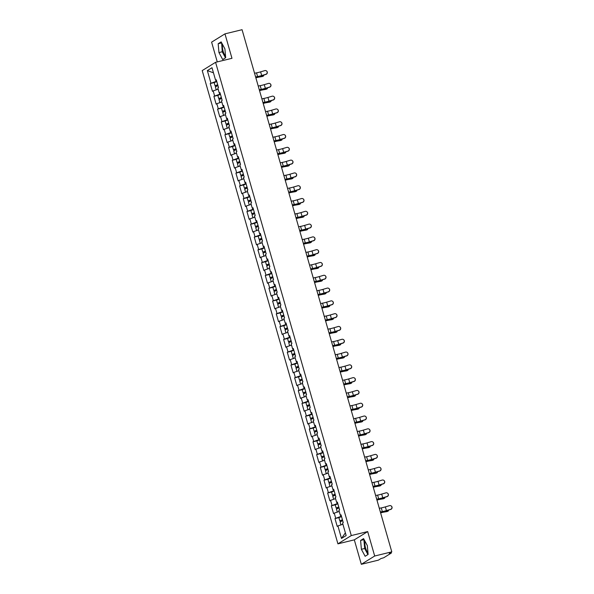 <?xml version="1.0" encoding="UTF-8"?>
<svg xmlns="http://www.w3.org/2000/svg" width="594" height="594" viewBox="0 0 594 594"><rect width="100%" height="100%" fill="white"/><g stroke="black" fill="none" stroke-linecap="round" stroke-linejoin="round"><path stroke-width="0.89" d="M365.087 541.416A6.69 2.346 -103.7 0 0 365.555 547.935A6.69 2.346 -103.7 0 0 367.961 552.643M225.527 55.918A6.69 2.346 76.3 0 1 223.121 51.218A6.69 2.346 76.3 0 1 222.661 44.691M361.323 564.3L374.688 556.014L367.679 531.578L354.314 539.857L361.323 564.3L378.423 560.135L380.925 558.583L383.746 557.744L391.312 553.059L389.293 553.4L391.788 551.848L242.062 29.7L224.963 33.865L211.598 42.152L217.263 61.895M354.314 539.857L337.919 543.852L202.212 70.589L215.577 62.311L351.284 535.573L337.919 543.852M345.374 532.848L341.498 538.446L346.154 535.565L342.567 523.054L343.258 522.623L341.023 514.835L340.332 515.265L341.134 515.228M341.498 538.446L337.912 525.942L337.214 526.373L334.979 518.577L338.929 517.619M341.431 516.245L334.979 518.577M335.677 518.146L334.244 513.142L333.546 513.572L331.311 505.784L335.261 504.818M337.763 503.445L331.311 505.784M332.009 505.353L330.576 500.348L329.878 500.779L327.643 492.99L331.593 492.025M334.088 490.651L327.643 492.99M328.341 492.56L326.908 487.555L326.21 487.986L323.975 480.19L327.925 479.232M330.42 477.858L323.975 480.19M324.673 479.759L323.233 474.755L322.542 475.193L320.307 467.396L324.257 466.431M326.752 465.065L320.307 467.396M321.005 466.966L319.565 461.961L318.874 462.392L316.639 454.603L320.589 453.638M323.084 452.264L316.639 454.603M317.33 454.172L315.897 449.168L315.206 449.599L312.971 441.81L316.921 440.845M319.416 439.471L312.971 441.81M313.662 441.379L312.229 436.375L311.531 436.805L309.296 429.009L313.246 428.051M315.748 426.678L309.296 429.009M309.994 428.578L308.561 423.574L307.863 424.005L305.628 416.216L309.578 415.251M312.08 413.877L305.628 416.216M306.326 415.785L304.893 410.781L304.195 411.211L301.96 403.423L305.91 402.457M308.405 401.084L301.96 403.423M302.658 402.992L301.225 397.987L300.527 398.418L298.292 390.622L302.242 389.664M304.737 388.29L298.292 390.622M298.99 390.191L297.549 385.194L296.859 385.625L294.624 377.829L298.574 376.863M301.069 375.497L294.624 377.829M295.322 377.398L293.882 372.393L293.191 372.824L290.956 365.035L294.906 364.07M297.401 362.696L290.956 365.035M291.647 364.605L290.214 359.6L289.523 360.031L287.288 352.242L291.238 351.277M293.733 349.903L287.288 352.242M287.979 351.811L286.546 346.807L285.848 347.238L283.62 339.441L287.563 338.483M290.065 337.11L283.62 339.441M284.311 339.011L282.878 334.006L282.18 334.437L279.945 326.648L283.895 325.683M286.397 324.317L279.945 326.648M280.643 326.217L279.21 321.213L278.512 321.644L276.277 313.855L280.227 312.889M282.722 311.516L276.277 313.855M276.975 313.424L275.542 308.42L274.844 308.85L272.609 301.054L276.559 300.096M279.054 298.723L272.609 301.054M273.307 300.623L271.866 295.626L271.176 296.057L268.941 288.261L272.891 287.303M275.386 285.929L268.941 288.261M269.639 287.83L268.198 282.826L267.508 283.256L265.273 275.468L269.223 274.502M271.718 273.129L265.273 275.468M265.964 275.037L264.53 270.032L263.84 270.463L261.605 262.674L265.555 261.709M268.05 260.335L261.605 262.674M262.296 262.244L260.863 257.239L260.165 257.67L257.937 249.874L261.88 248.916M264.382 247.542L257.937 249.874M258.628 249.443L257.195 244.438L256.497 244.869L254.262 237.08L258.212 236.115M260.714 234.749L254.262 237.08M254.96 236.65L253.527 231.645L252.829 232.076L250.594 224.287L254.544 223.322M257.039 221.948L250.594 224.287M251.292 223.856L249.859 218.852L249.161 219.283L246.926 211.494L250.876 210.528M253.371 209.155L246.926 211.494M247.624 211.063L246.183 206.059L245.493 206.489L243.258 198.693L247.208 197.735M249.703 196.362L243.258 198.693M243.956 198.262L242.515 193.258L241.825 193.689L239.59 185.9L243.54 184.934M246.035 183.561L239.59 185.9M240.28 185.469L238.847 180.465L238.157 180.895L235.922 173.106L239.872 172.141M242.367 170.768L235.922 173.106M236.612 172.676L235.179 167.671L234.482 168.102L232.254 160.306L236.197 159.348M238.699 157.974L232.254 160.306M232.945 159.875L231.512 154.878L230.814 155.309L228.579 147.512L232.529 146.547M235.031 145.181L228.579 147.512M229.277 147.082L227.844 142.077L227.146 142.508L224.911 134.719L228.861 133.754M231.356 132.38L224.911 134.719M225.609 134.289L224.176 129.284L223.478 129.715L221.243 121.926L225.193 120.961M227.688 119.587L221.243 121.926M221.941 121.495L220.5 116.491L219.81 116.921L217.575 109.125L221.525 108.167M224.02 106.794L217.575 109.125M218.273 108.695L216.832 103.69L216.142 104.121L213.907 96.332L217.857 95.367M220.352 94.001L213.907 96.332M214.597 95.901L213.164 90.897L212.474 91.328L210.239 83.539L214.189 82.573M216.684 81.2L210.239 83.539M210.929 83.108L207.343 70.597L211.999 67.716L215.585 80.22L216.394 80.183M340.332 515.265L338.892 510.261L339.59 509.83L337.355 502.041L336.657 502.472L335.224 497.468L335.922 497.037L333.687 489.241L332.989 489.671L331.556 484.674L332.254 484.244L330.019 476.447L329.321 476.878L327.888 471.874L328.586 471.443L326.351 463.654L325.653 464.085L324.22 459.08L324.911 458.65L322.683 450.861L321.985 451.291L320.552 446.287L321.243 445.856L319.008 438.06L318.317 438.491L316.884 433.486L317.575 433.056L315.34 425.267L314.649 425.698L313.209 420.693L313.907 420.262L311.672 412.474L310.974 412.904L309.541 407.9L310.239 407.469L308.004 399.673L307.306 400.104L305.873 395.107L306.571 394.676L304.336 386.88L303.638 387.31L302.205 382.306L302.903 381.875L300.668 374.086L299.97 374.517L298.537 369.513L299.228 369.082L297 361.293L296.302 361.724L294.869 356.719L295.56 356.289L293.325 348.492L292.634 348.923L291.201 343.919L291.892 343.488L289.657 335.699L288.966 336.13L287.526 331.125L288.224 330.695L285.989 322.906L285.291 323.336L283.858 318.332L284.556 317.901L282.321 310.105L281.623 310.543L280.19 305.539L280.888 305.108L278.653 297.312L277.955 297.743L276.522 292.738L277.22 292.307L274.985 284.519L274.287 284.949L272.854 279.945L273.544 279.514L271.317 271.725L270.619 272.156L269.186 267.151L269.876 266.721L267.642 258.925L266.951 259.355L265.518 254.358L266.209 253.928L263.974 246.131L263.283 246.562L261.843 241.558L262.541 241.127L260.306 233.338L259.608 233.769L258.175 228.764L258.873 228.334L256.638 220.545L255.94 220.975L254.507 215.971L255.205 215.54L252.97 207.744L252.272 208.175L250.839 203.17L251.537 202.74L249.302 194.951L248.604 195.381L247.171 190.377L247.861 189.946L245.634 182.158L244.936 182.588L243.503 177.584L244.193 177.153L241.958 169.357L241.268 169.787L239.835 164.79L240.525 164.36L238.291 156.564L237.6 156.994L236.16 151.99L236.858 151.559L234.623 143.77L233.932 144.201L232.492 139.196L233.19 138.766L230.955 130.977L230.257 131.408L228.824 126.403L229.522 125.973L227.287 118.176L226.589 118.607L225.156 113.603L225.854 113.172L223.619 105.383L222.921 105.814L221.488 100.809L222.178 100.379L219.951 92.59L219.253 93.02L217.82 88.016L218.51 87.585L216.275 79.789L215.585 80.22M340.6 515.25L340.919 516.364M339.233 511.449L334.244 513.142M336.932 502.457L337.251 503.571M335.565 498.656L330.576 500.348M336.657 502.472L337.466 502.427M333.264 489.664L333.583 490.778M331.898 485.855L326.908 487.555M332.989 489.671L333.798 489.634M329.588 476.863L329.915 477.984M328.23 473.062L323.233 474.755M329.321 476.878L330.13 476.841M325.92 464.07L326.24 465.184M324.562 460.268L319.565 461.961M325.653 464.085L326.462 464.048M322.252 451.277L322.572 452.39M320.894 447.475L315.897 449.168M321.985 451.291L322.794 451.247M318.584 438.483L318.904 439.597M317.218 434.674L312.229 436.375M318.317 438.491L319.127 438.454M314.917 425.683L315.236 426.796M313.55 421.881L308.561 423.574M314.649 425.698L315.451 425.66M311.249 412.889L311.568 414.003M309.882 409.088L304.893 410.781M310.974 412.904L311.783 412.867M307.581 400.096L307.9 401.21M306.214 396.287L301.225 397.987M307.306 400.104L308.115 400.066M303.905 387.295L304.232 388.417M302.546 383.494L297.549 385.194M303.638 387.31L304.447 387.273M300.237 374.502L300.557 375.616M298.879 370.701L293.882 372.393M299.97 374.517L300.779 374.48M296.569 361.709L296.889 362.823M295.211 357.907L290.214 359.6M296.302 361.724L297.111 361.679M292.901 348.916L293.221 350.029M291.535 345.107L286.546 346.807M292.634 348.923L293.443 348.886M289.233 336.115L289.553 337.236M287.867 332.313L282.878 334.006M288.966 336.13L289.768 336.093M285.566 323.322L285.885 324.435M284.199 319.52L279.21 321.213M285.291 323.336L286.1 323.299M281.898 310.528L282.217 311.642M280.531 306.727L275.542 308.42M281.623 310.543L282.432 310.499M278.222 297.728L278.549 298.849M276.863 293.926L271.866 295.626M277.955 297.743L278.764 297.705M274.554 284.934L274.874 286.048M273.195 281.133L268.198 282.826M274.287 284.949L275.096 284.912M270.886 272.141L271.206 273.255M269.528 268.339L264.53 270.032M270.619 272.156L271.428 272.111M267.218 259.348L267.538 260.462M265.852 255.539L260.863 257.239M266.951 259.355L267.76 259.318M263.55 246.547L263.87 247.668M262.184 242.746L257.195 244.438M263.283 246.562L264.085 246.525M259.882 233.754L260.202 234.868M258.516 229.952L253.527 231.645M259.608 233.769L260.417 233.732M256.214 220.961L256.534 222.074M254.848 217.159L249.859 218.852M255.94 220.975L256.749 220.931M252.539 208.167L252.866 209.281M251.18 204.358L246.183 206.059M252.272 208.175L253.081 208.138M248.871 195.367L249.19 196.48M247.512 191.565L242.515 193.258M248.604 195.381L249.413 195.344M245.203 182.573L245.522 183.687M243.844 178.772L238.847 180.465M244.936 182.588L245.745 182.544M241.535 169.78L241.855 170.894M240.169 165.971L235.179 167.671M241.268 169.787L242.077 169.75M237.867 156.979L238.187 158.101M236.501 153.178L231.512 154.878M237.6 156.994L238.402 156.957M234.199 144.186L234.519 145.3M232.833 140.384L227.844 142.077M233.932 144.201L234.734 144.164M230.531 131.393L230.851 132.507M229.165 127.591L224.176 129.284M230.257 131.408L231.066 131.363M226.856 118.6L227.183 119.713M225.497 114.791L220.5 116.491M226.589 118.607L227.398 118.57M223.188 105.799L223.507 106.92M221.829 101.997L216.832 103.69M222.921 105.814L223.73 105.777M219.52 93.006L219.839 94.119M218.161 89.204L213.164 90.897M219.253 93.02L220.062 92.983M215.852 80.212L216.171 81.326M213.454 72.81L207.343 70.597M374.688 556.014L391.788 551.848M367.679 531.578L351.284 535.573M215.577 62.311L231.972 58.309L224.963 33.865M342.901 524.242L337.912 525.942M224.911 48.879L221.146 41.884L218.169 43.733L218.948 52.569L222.705 59.563L225.69 57.715L224.911 48.879M360.603 540.451L361.382 549.294L365.139 556.281L368.117 554.44L367.337 545.596L363.58 538.61L360.603 540.451L363.884 539.656L364.664 548.492L367.924 554.558M221.644 42.813L222.23 51.767L225.49 57.841M222.23 51.767L218.948 52.569M221.451 42.931L218.169 43.733M364.664 548.492L361.382 549.294M266.52 70.968L266.632 71.065A1.931 1.916 129.2 0 1 265.941 74.406L265.83 74.309A1.931 1.916 -50.8 0 0 266.52 70.968A1.931 1.916 -50.8 0 0 264.776 70.619L260.618 71.852A5.747 0.616 -16 0 1 258.249 72.49A5.747 0.616 -16 0 1 256.534 72.862L254.551 73.24M265.83 74.309L261.672 75.542A5.747 0.616 -16 0 1 259.311 76.18A5.747 0.616 -16 0 1 257.588 76.552L255.606 76.93M255.65 77.079L256.912 76.841A6.868 0.735 164 0 0 258.962 76.396A6.868 0.735 164 0 0 261.791 75.631L265.941 74.406M262.593 76.403A1.931 1.344 -112 0 1 262.414 76.492A1.931 1.344 -112 0 1 262.221 76.552L259.207 77.072A5.747 0.616 164 0 0 257.165 77.502A5.747 0.616 164 0 0 255.873 77.844M255.836 77.725A6.868 0.735 -16 0 1 257.514 77.287A6.868 0.735 -16 0 1 259.949 76.775L262.964 76.247A1.931 1.344 68 0 0 263.157 76.195A1.931 1.344 68 0 0 263.87 75.015M217.723 84.831L216.142 85.477L217.827 85.194M217.864 85.321L215.073 85.788L217.694 84.719M216.238 89.857L215.355 86.769L217.976 85.707M216.335 89.82L218.124 89.093M215.073 85.788L214.167 82.625L216.788 81.564M270.188 83.769L270.3 83.858A1.931 1.916 129.2 0 1 269.609 87.199L269.498 87.11A1.931 1.916 -50.8 0 0 270.188 83.769A1.931 1.916 -50.8 0 0 268.443 83.42L264.285 84.645A5.747 0.616 -16 0 1 261.917 85.284A5.747 0.616 -16 0 1 260.202 85.662L258.219 86.033M269.498 87.11L265.347 88.335A5.747 0.616 -16 0 1 262.979 88.974A5.747 0.616 -16 0 1 261.256 89.352L259.281 89.724M259.318 89.88L260.58 89.642A6.868 0.735 164 0 0 262.63 89.189A6.868 0.735 164 0 0 265.459 88.424L269.609 87.199M273.856 96.562L273.968 96.651A1.931 1.916 129.2 0 1 273.277 99.992L273.166 99.903A1.931 1.916 -50.8 0 0 273.856 96.562A1.931 1.916 -50.8 0 0 272.111 96.213L267.953 97.438A5.747 0.616 -16 0 1 265.585 98.077A5.747 0.616 -16 0 1 263.87 98.456L261.887 98.827M273.166 99.903L269.015 101.129A5.747 0.616 -16 0 1 266.647 101.767A5.747 0.616 -16 0 1 264.931 102.146L262.949 102.517M262.993 102.673L264.248 102.435A6.868 0.735 164 0 0 266.298 101.982A6.868 0.735 164 0 0 269.127 101.225L273.277 99.992M277.524 109.355L277.643 109.445A1.931 1.916 129.2 0 1 276.953 112.793L276.834 112.697A1.931 1.916 -50.8 0 0 277.524 109.355A1.931 1.916 -50.8 0 0 275.779 109.006L271.621 110.232A5.747 0.616 -16 0 1 269.253 110.878A5.747 0.616 -16 0 1 267.538 111.249L265.555 111.627M276.834 112.697L272.683 113.929A5.747 0.616 -16 0 1 270.315 114.568A5.747 0.616 -16 0 1 268.599 114.939L266.617 115.318M266.661 115.466L267.916 115.229A6.868 0.735 164 0 0 269.966 114.783A6.868 0.735 164 0 0 272.795 114.018L276.953 112.793M281.2 122.149L281.311 122.245A1.931 1.916 129.2 0 1 280.62 125.586L280.509 125.497A1.931 1.916 -50.8 0 0 281.2 122.149A1.931 1.916 -50.8 0 0 279.447 121.8L275.289 123.032A5.747 0.616 -16 0 1 272.928 123.671A5.747 0.616 -16 0 1 271.206 124.049L269.223 124.421M280.509 125.497L276.351 126.722A5.747 0.616 -16 0 1 273.983 127.361A5.747 0.616 -16 0 1 272.267 127.74L270.285 128.111M270.329 128.259L271.584 128.022A6.868 0.735 164 0 0 273.634 127.576A6.868 0.735 164 0 0 276.462 126.812L280.62 125.586M284.868 134.949L284.979 135.038A1.931 1.916 129.2 0 1 284.288 138.38L284.177 138.291A1.931 1.916 -50.8 0 0 284.868 134.949A1.931 1.916 -50.8 0 0 283.115 134.6L278.965 135.826A5.747 0.616 -16 0 1 276.596 136.464A5.747 0.616 -16 0 1 274.881 136.843L272.898 137.214M284.177 138.291L280.019 139.516A5.747 0.616 -16 0 1 277.65 140.154A5.747 0.616 -16 0 1 275.935 140.533L273.953 140.904M273.997 141.06L275.252 140.823A6.868 0.735 164 0 0 277.301 140.37A6.868 0.735 164 0 0 280.13 139.605L284.288 138.38M266.261 89.197A1.931 1.344 -112 0 1 266.082 89.293A1.931 1.344 -112 0 1 265.889 89.345L262.875 89.865A5.747 0.616 164 0 0 260.84 90.303A5.747 0.616 164 0 0 259.541 90.637M259.504 90.518A6.868 0.735 -16 0 1 261.182 90.088A6.868 0.735 -16 0 1 263.617 89.568L266.632 89.048A1.931 1.344 68 0 0 266.825 88.989A1.931 1.344 68 0 0 267.538 87.808M221.391 97.631L219.817 98.27L221.495 97.995M221.532 98.114L218.741 98.582L221.362 97.513M219.906 102.651L219.023 99.562L221.644 98.5M220.003 102.614L221.792 101.886M218.741 98.582L217.835 95.426L220.456 94.357M269.928 101.99A1.931 1.344 -112 0 1 269.75 102.086A1.931 1.344 -112 0 1 269.557 102.138L266.543 102.665A5.747 0.616 164 0 0 264.508 103.096A5.747 0.616 164 0 0 263.209 103.43M263.172 103.319A6.868 0.735 -16 0 1 264.857 102.881A6.868 0.735 -16 0 1 267.285 102.361L270.3 101.841A1.931 1.344 68 0 0 270.493 101.789A1.931 1.344 68 0 0 271.206 100.609M225.059 110.425L223.485 111.071L225.163 110.788M225.2 110.907L222.408 111.375L225.029 110.313M223.574 115.444L222.691 112.363L225.312 111.293M223.678 115.414L225.468 114.679M222.408 111.375L221.503 108.219L224.124 107.15M273.596 114.783A1.931 1.344 -112 0 1 273.418 114.88A1.931 1.344 -112 0 1 273.225 114.939L270.211 115.459A5.747 0.616 164 0 0 268.176 115.889A5.747 0.616 164 0 0 266.877 116.224M266.847 116.112A6.868 0.735 -16 0 1 268.525 115.674A6.868 0.735 -16 0 1 270.953 115.154L273.968 114.635A1.931 1.344 68 0 0 274.161 114.583A1.931 1.344 68 0 0 274.874 113.402M228.735 123.218L227.153 123.864L228.839 123.582M228.868 123.708L226.076 124.168L228.697 123.107M227.25 128.237L226.359 125.156L228.98 124.094M227.346 128.207L229.136 127.48M226.076 124.168L225.171 121.013L227.792 119.951M277.264 127.584A1.931 1.344 -112 0 1 277.086 127.673A1.931 1.344 -112 0 1 276.893 127.732L273.879 128.252A5.747 0.616 164 0 0 271.844 128.683A5.747 0.616 164 0 0 270.545 129.024M270.515 128.905A6.868 0.735 -16 0 1 272.193 128.467A6.868 0.735 -16 0 1 274.621 127.955L277.636 127.435A1.931 1.344 68 0 0 277.829 127.376A1.931 1.344 68 0 0 278.541 126.195M232.403 136.019L230.821 136.657L232.506 136.375M232.536 136.501L229.752 136.969L232.365 135.9M230.918 141.038L230.034 137.949L232.648 136.887M231.014 141.001L232.803 140.273M229.752 136.969L228.846 133.806L231.46 132.744M280.932 140.377A1.931 1.344 -112 0 1 280.754 140.474A1.931 1.344 -112 0 1 280.561 140.526L277.547 141.045A5.747 0.616 164 0 0 275.512 141.483A5.747 0.616 164 0 0 274.213 141.817M274.183 141.706A6.868 0.735 -16 0 1 275.861 141.268A6.868 0.735 -16 0 1 278.289 140.748L281.304 140.229A1.931 1.344 68 0 0 281.497 140.169A1.931 1.344 68 0 0 282.217 138.996M236.07 148.812L234.489 149.458L236.174 149.176M236.212 149.294L233.42 149.762L236.033 148.693M234.585 153.831L233.702 150.742L236.315 149.681M234.682 153.794L236.471 153.066M233.42 149.762L232.514 146.607L235.127 145.537M288.536 147.743L288.647 147.832A1.931 1.916 129.2 0 1 287.956 151.173L287.845 151.084A1.931 1.916 -50.8 0 0 288.536 147.743A1.931 1.916 -50.8 0 0 286.783 147.394L282.633 148.619A5.747 0.616 -16 0 1 280.264 149.257A5.747 0.616 -16 0 1 278.549 149.636L276.566 150.007M287.845 151.084L283.687 152.309A5.747 0.616 -16 0 1 281.318 152.955A5.747 0.616 -16 0 1 279.603 153.326L277.621 153.705M277.665 153.853L278.928 153.616A6.868 0.735 164 0 0 280.977 153.17A6.868 0.735 164 0 0 283.798 152.406L287.956 151.173M284.6 153.17A1.931 1.344 -112 0 1 284.429 153.267A1.931 1.344 -112 0 1 284.236 153.319L281.214 153.846A5.747 0.616 164 0 0 279.18 154.277A5.747 0.616 164 0 0 277.881 154.611M277.851 154.499A6.868 0.735 -16 0 1 279.529 154.061A6.868 0.735 -16 0 1 281.957 153.542L284.979 153.022A1.931 1.344 68 0 0 285.172 152.97A1.931 1.344 68 0 0 285.885 151.789M239.738 161.605L238.157 162.251L239.842 161.969M239.879 162.088L237.088 162.556L239.709 161.494M238.253 166.624L237.37 163.543L239.991 162.474M238.35 166.595L240.139 165.86M237.088 162.556L236.182 159.4L238.803 158.331M292.203 160.536L292.315 160.625A1.931 1.916 129.2 0 1 291.624 163.974L291.513 163.877A1.931 1.916 -50.8 0 0 292.203 160.536A1.931 1.916 -50.8 0 0 290.451 160.187L286.301 161.42A5.747 0.616 -16 0 1 283.932 162.058A5.747 0.616 -16 0 1 282.217 162.429L280.234 162.808M291.513 163.877L287.355 165.11A5.747 0.616 -16 0 1 284.994 165.748A5.747 0.616 -16 0 1 283.271 166.12L281.289 166.498M281.333 166.647L282.596 166.409A6.868 0.735 164 0 0 284.645 165.964A6.868 0.735 164 0 0 287.474 165.199L291.624 163.974M288.276 165.971A1.931 1.344 -112 0 1 288.097 166.06A1.931 1.344 -112 0 1 287.904 166.12L284.89 166.639A5.747 0.616 164 0 0 282.848 167.07A5.747 0.616 164 0 0 281.556 167.411M281.519 167.293A6.868 0.735 -16 0 1 283.197 166.855A6.868 0.735 -16 0 1 285.632 166.342L288.647 165.815A1.931 1.344 68 0 0 288.84 165.763A1.931 1.344 68 0 0 289.553 164.583M243.406 174.398L241.825 175.044L243.51 174.762M243.547 174.888L240.756 175.349L243.377 174.287M241.921 179.425L241.038 176.336L243.659 175.275M242.018 179.388L243.807 178.66M240.756 175.349L239.85 172.193L242.471 171.131M295.871 173.329L295.983 173.426A1.931 1.916 129.2 0 1 295.292 176.767L295.181 176.678A1.931 1.916 -50.8 0 0 295.871 173.329A1.931 1.916 -50.8 0 0 294.127 172.988L289.969 174.213A5.747 0.616 -16 0 1 287.6 174.851A5.747 0.616 -16 0 1 285.885 175.23L283.902 175.601M295.181 176.678L291.03 177.903A5.747 0.616 -16 0 1 288.662 178.542A5.747 0.616 -16 0 1 286.939 178.92L284.957 179.291M285.001 179.447L286.263 179.21A6.868 0.735 164 0 0 288.313 178.757A6.868 0.735 164 0 0 291.142 177.992L295.292 176.767M291.944 178.764A1.931 1.344 -112 0 1 291.765 178.861A1.931 1.344 -112 0 1 291.572 178.913L288.558 179.433A5.747 0.616 164 0 0 286.523 179.871A5.747 0.616 164 0 0 285.224 180.205M285.187 180.086A6.868 0.735 -16 0 1 286.865 179.655A6.868 0.735 -16 0 1 289.3 179.136L292.315 178.616A1.931 1.344 68 0 0 292.508 178.556A1.931 1.344 68 0 0 293.221 177.376M247.074 187.199L245.5 187.838L247.178 187.563M247.215 187.682L244.424 188.15L247.045 187.08M245.589 192.218L244.706 189.13L247.327 188.068M245.686 192.181L247.475 191.454M244.424 188.15L243.518 184.986L246.139 183.925M299.539 186.13L299.651 186.219A1.931 1.916 129.2 0 1 298.96 189.56L298.849 189.471A1.931 1.916 -50.8 0 0 299.539 186.13A1.931 1.916 -50.8 0 0 297.794 185.781L293.636 187.006A5.747 0.616 -16 0 1 291.268 187.645A5.747 0.616 -16 0 1 289.553 188.023L287.57 188.395M298.849 189.471L294.698 190.696A5.747 0.616 -16 0 1 292.33 191.335A5.747 0.616 -16 0 1 290.615 191.714L288.632 192.085M288.669 192.241L289.931 192.003A6.868 0.735 164 0 0 291.981 191.55A6.868 0.735 164 0 0 294.81 190.785L298.96 189.56M295.612 191.558A1.931 1.344 -112 0 1 295.433 191.654A1.931 1.344 -112 0 1 295.24 191.706L292.226 192.226A5.747 0.616 164 0 0 290.191 192.664A5.747 0.616 164 0 0 288.892 192.998M288.855 192.887A6.868 0.735 -16 0 1 290.54 192.449A6.868 0.735 -16 0 1 292.968 191.929L295.983 191.409A1.931 1.344 68 0 0 296.176 191.357A1.931 1.344 68 0 0 296.889 190.177M250.742 199.992L249.168 200.638L250.846 200.356M250.883 200.475L248.092 200.943L250.713 199.881M249.257 205.012L248.374 201.93L250.995 200.861M249.361 204.982L251.151 204.247M248.092 200.943L247.186 197.787L249.807 196.718M303.207 198.923L303.326 199.012A1.931 1.916 129.2 0 1 302.636 202.354L302.517 202.264A1.931 1.916 -50.8 0 0 303.207 198.923A1.931 1.916 -50.8 0 0 301.462 198.574L297.304 199.799A5.747 0.616 -16 0 1 294.936 200.445A5.747 0.616 -16 0 1 293.221 200.817L291.238 201.195M302.517 202.264L298.366 203.49A5.747 0.616 -16 0 1 295.998 204.136A5.747 0.616 -16 0 1 294.282 204.507L292.3 204.885M292.345 205.034L293.599 204.796A6.868 0.735 164 0 0 295.649 204.351A6.868 0.735 164 0 0 298.478 203.586L302.636 202.354M299.279 204.351A1.931 1.344 -112 0 1 299.101 204.447A1.931 1.344 -112 0 1 298.908 204.507L295.894 205.027A5.747 0.616 164 0 0 293.859 205.457A5.747 0.616 164 0 0 292.56 205.791M292.53 205.68A6.868 0.735 -16 0 1 294.208 205.242A6.868 0.735 -16 0 1 296.636 204.722L299.651 204.202A1.931 1.344 68 0 0 299.844 204.15A1.931 1.344 68 0 0 300.557 202.97M254.418 212.786L252.836 213.432L254.522 213.149M254.551 213.276L251.759 213.736L254.381 212.674M252.933 217.805L252.042 214.724L254.663 213.654M253.029 217.775L254.819 217.048M251.759 213.736L250.854 210.58L253.475 209.519M306.883 211.716L306.994 211.813A1.931 1.916 129.2 0 1 306.304 215.154L306.192 215.058A1.931 1.916 -50.8 0 0 306.883 211.716A1.931 1.916 -50.8 0 0 305.13 211.367L300.972 212.6A5.747 0.616 -16 0 1 298.611 213.239A5.747 0.616 -16 0 1 296.889 213.61L294.906 213.989M306.192 215.058L302.034 216.29A5.747 0.616 -16 0 1 299.666 216.929A5.747 0.616 -16 0 1 297.95 217.307L295.968 217.679M296.012 217.827L297.267 217.59A6.868 0.735 164 0 0 299.317 217.144A6.868 0.735 164 0 0 302.146 216.379L306.304 215.154M302.947 217.152A1.931 1.344 -112 0 1 302.769 217.241A1.931 1.344 -112 0 1 302.576 217.3L299.562 217.82A5.747 0.616 164 0 0 297.527 218.25A5.747 0.616 164 0 0 296.228 218.592M296.198 218.473A6.868 0.735 -16 0 1 297.876 218.035A6.868 0.735 -16 0 1 300.304 217.523L303.319 216.996A1.931 1.344 68 0 0 303.512 216.944A1.931 1.344 68 0 0 304.225 215.763M258.086 225.586L256.504 226.225L258.19 225.943M258.219 226.069L255.435 226.537L258.048 225.468M256.601 230.606L255.717 227.517L258.331 226.455M256.697 230.569L258.487 229.841M255.435 226.537L254.529 223.374L257.143 222.312M310.551 224.517L310.662 224.606A1.931 1.916 129.2 0 1 309.971 227.948L309.86 227.858A1.931 1.916 -50.8 0 0 310.551 224.517A1.931 1.916 -50.8 0 0 308.798 224.168L304.648 225.393A5.747 0.616 -16 0 1 302.279 226.032A5.747 0.616 -16 0 1 300.564 226.411L298.582 226.782M309.86 227.858L305.702 229.084A5.747 0.616 -16 0 1 303.334 229.722A5.747 0.616 -16 0 1 301.618 230.101L299.636 230.472M299.68 230.628L300.935 230.39A6.868 0.735 164 0 0 302.985 229.937A6.868 0.735 164 0 0 305.813 229.173L309.971 227.948M306.615 229.945A1.931 1.344 -112 0 1 306.437 230.041A1.931 1.344 -112 0 1 306.244 230.093L303.23 230.613A5.747 0.616 164 0 0 301.195 231.051A5.747 0.616 164 0 0 299.896 231.385M299.866 231.266A6.868 0.735 -16 0 1 301.544 230.836A6.868 0.735 -16 0 1 303.972 230.316L306.987 229.796A1.931 1.344 68 0 0 307.18 229.737A1.931 1.344 68 0 0 307.9 228.564M261.754 238.38L260.172 239.018L261.857 238.743M261.895 238.862L259.103 239.33L261.716 238.261M260.269 243.399L259.385 240.31L261.999 239.248M260.365 243.362L262.154 242.634M259.103 239.33L258.197 236.174L260.811 235.105M314.219 237.31L314.33 237.4A1.931 1.916 129.2 0 1 313.639 240.741L313.528 240.652A1.931 1.916 -50.8 0 0 314.219 237.31A1.931 1.916 -50.8 0 0 312.466 236.961L308.316 238.187A5.747 0.616 -16 0 1 305.947 238.825A5.747 0.616 -16 0 1 304.232 239.204L302.249 239.575M313.528 240.652L309.37 241.877A5.747 0.616 -16 0 1 307.001 242.515A5.747 0.616 -16 0 1 305.286 242.894L303.304 243.265M303.348 243.421L304.611 243.184A6.868 0.735 164 0 0 306.66 242.731A6.868 0.735 164 0 0 309.481 241.973L313.639 240.741M310.283 242.738A1.931 1.344 -112 0 1 310.113 242.835A1.931 1.344 -112 0 1 309.92 242.887L306.898 243.414A5.747 0.616 164 0 0 304.863 243.844A5.747 0.616 164 0 0 303.564 244.179M303.534 244.067A6.868 0.735 -16 0 1 305.212 243.629A6.868 0.735 -16 0 1 307.64 243.109L310.662 242.59A1.931 1.344 68 0 0 310.855 242.538A1.931 1.344 68 0 0 311.568 241.357M265.421 251.173L263.84 251.819L265.525 251.537M265.563 251.656L262.771 252.123L265.392 251.062M263.936 256.192L263.053 253.111L265.674 252.042M264.033 256.163L265.822 255.427M262.771 252.123L261.865 248.968L264.486 247.898M317.887 250.104L317.998 250.193A1.931 1.916 129.2 0 1 317.307 253.541L317.196 253.445A1.931 1.916 -50.8 0 0 317.887 250.104A1.931 1.916 -50.8 0 0 316.134 249.755L311.984 250.98A5.747 0.616 -16 0 1 309.615 251.626A5.747 0.616 -16 0 1 307.9 251.997L305.917 252.376M317.196 253.445L313.038 254.678A5.747 0.616 -16 0 1 310.677 255.316A5.747 0.616 -16 0 1 308.954 255.687L306.972 256.066M307.016 256.214L308.279 255.977A6.868 0.735 164 0 0 310.328 255.531A6.868 0.735 164 0 0 313.157 254.767L317.307 253.541M313.959 255.539A1.931 1.344 -112 0 1 313.781 255.628A1.931 1.344 -112 0 1 313.587 255.687L310.573 256.207A5.747 0.616 164 0 0 308.531 256.638A5.747 0.616 164 0 0 307.239 256.972M307.202 256.86A6.868 0.735 -16 0 1 308.88 256.422A6.868 0.735 -16 0 1 311.315 255.91L314.33 255.383A1.931 1.344 68 0 0 314.523 255.331A1.931 1.344 68 0 0 315.236 254.15M269.089 263.966L267.508 264.612L269.193 264.33M269.231 264.456L266.439 264.917L269.06 263.855M267.604 268.985L266.721 265.904L269.342 264.842M267.701 268.956L269.49 268.228M266.439 264.917L265.533 261.761L268.154 260.699M321.554 262.897L321.666 262.993A1.931 1.916 129.2 0 1 320.975 266.335L320.864 266.246A1.931 1.916 -50.8 0 0 321.554 262.897A1.931 1.916 -50.8 0 0 319.81 262.555L315.652 263.781A5.747 0.616 -16 0 1 313.283 264.419A5.747 0.616 -16 0 1 311.568 264.798L309.585 265.169M320.864 266.246L316.713 267.471A5.747 0.616 -16 0 1 314.345 268.109A5.747 0.616 -16 0 1 312.622 268.488L310.64 268.859M310.684 269.008L311.947 268.77A6.868 0.735 164 0 0 313.996 268.325A6.868 0.735 164 0 0 316.825 267.56L320.975 266.335M317.627 268.332A1.931 1.344 -112 0 1 317.448 268.429A1.931 1.344 -112 0 1 317.255 268.481L314.241 269A5.747 0.616 164 0 0 312.206 269.438A5.747 0.616 164 0 0 310.907 269.773M310.87 269.654A6.868 0.735 -16 0 1 312.548 269.223A6.868 0.735 -16 0 1 314.983 268.703L317.998 268.184A1.931 1.344 68 0 0 318.191 268.124A1.931 1.344 68 0 0 318.904 266.944M272.757 276.767L271.183 277.405L272.861 277.131M272.898 277.25L270.107 277.717L272.728 276.648M271.272 281.786L270.389 278.697L273.01 277.636M271.369 281.749L273.158 281.021M270.107 277.717L269.201 274.554L271.822 273.492M325.222 275.698L325.334 275.787A1.931 1.916 129.2 0 1 324.643 279.128L324.532 279.039A1.931 1.916 -50.8 0 0 325.222 275.698A1.931 1.916 -50.8 0 0 323.478 275.349L319.32 276.574A5.747 0.616 -16 0 1 316.951 277.212A5.747 0.616 -16 0 1 315.236 277.591L313.253 277.962M324.532 279.039L320.381 280.264A5.747 0.616 -16 0 1 318.013 280.903A5.747 0.616 -16 0 1 316.298 281.281L314.315 281.653M314.352 281.808L315.614 281.571A6.868 0.735 164 0 0 317.664 281.118A6.868 0.735 164 0 0 320.493 280.353L324.643 279.128M321.295 281.125A1.931 1.344 -112 0 1 321.116 281.222A1.931 1.344 -112 0 1 320.923 281.274L317.909 281.794A5.747 0.616 164 0 0 315.874 282.232A5.747 0.616 164 0 0 314.575 282.566M314.538 282.454A6.868 0.735 -16 0 1 316.223 282.016A6.868 0.735 -16 0 1 318.651 281.497L321.666 280.977A1.931 1.344 68 0 0 321.859 280.917A1.931 1.344 68 0 0 322.572 279.744M276.425 289.56L274.851 290.206L276.529 289.924M276.566 290.043L273.775 290.511L276.396 289.449M274.94 294.579L274.057 291.498L276.678 290.429M275.044 294.55L276.834 293.815M273.775 290.511L272.869 287.355L275.49 286.286M328.89 288.491L329.009 288.58A1.931 1.916 129.2 0 1 328.319 291.921L328.2 291.832A1.931 1.916 -50.8 0 0 328.89 288.491A1.931 1.916 -50.8 0 0 327.146 288.142L322.988 289.367A5.747 0.616 -16 0 1 320.619 290.006A5.747 0.616 -16 0 1 318.904 290.384L316.921 290.756M328.2 291.832L324.049 293.057A5.747 0.616 -16 0 1 321.681 293.703A5.747 0.616 -16 0 1 319.966 294.075L317.983 294.453M318.028 294.602L319.282 294.364A6.868 0.735 164 0 0 321.332 293.919A6.868 0.735 164 0 0 324.161 293.154L328.319 291.921M324.963 293.919A1.931 1.344 -112 0 1 324.784 294.015A1.931 1.344 -112 0 1 324.591 294.067L321.577 294.594A5.747 0.616 164 0 0 319.542 295.025A5.747 0.616 164 0 0 318.243 295.359M318.213 295.248A6.868 0.735 -16 0 1 319.891 294.81A6.868 0.735 -16 0 1 322.319 294.29L325.334 293.77A1.931 1.344 68 0 0 325.527 293.718A1.931 1.344 68 0 0 326.24 292.538M280.101 302.353L278.519 302.999L280.205 302.717M280.234 302.843L277.443 303.304L280.064 302.242M278.616 307.373L277.725 304.291L280.346 303.222M278.712 307.343L280.502 306.615M277.443 303.304L276.537 300.148L279.158 299.086M332.566 301.284L332.677 301.381A1.931 1.916 129.2 0 1 331.987 304.722L331.875 304.625A1.931 1.916 -50.8 0 0 332.566 301.284A1.931 1.916 -50.8 0 0 330.813 300.935L326.655 302.168A5.747 0.616 -16 0 1 324.294 302.806A5.747 0.616 -16 0 1 322.572 303.178L320.589 303.556M331.875 304.625L327.717 305.858A5.747 0.616 -16 0 1 325.349 306.497A5.747 0.616 -16 0 1 323.633 306.868L321.651 307.247M321.696 307.395L322.95 307.157A6.868 0.735 164 0 0 325 306.712A6.868 0.735 164 0 0 327.829 305.947L331.987 304.722M328.631 306.719A1.931 1.344 -112 0 1 328.452 306.808A1.931 1.344 -112 0 1 328.259 306.868L325.245 307.388A5.747 0.616 164 0 0 323.21 307.818A5.747 0.616 164 0 0 321.911 308.16M321.881 308.041A6.868 0.735 -16 0 1 323.559 307.603A6.868 0.735 -16 0 1 325.987 307.091L329.002 306.563A1.931 1.344 68 0 0 329.195 306.511A1.931 1.344 68 0 0 329.908 305.331M283.769 315.154L282.187 315.793L283.873 315.511M283.902 315.637L281.118 316.105L283.732 315.035M282.284 320.173L281.4 317.085L284.014 316.023M282.38 320.136L284.17 319.409M281.118 316.105L280.212 312.941L282.826 311.88M336.234 314.085L336.345 314.174A1.931 1.916 129.2 0 1 335.655 317.515L335.543 317.426A1.931 1.916 -50.8 0 0 336.234 314.085A1.931 1.916 -50.8 0 0 334.481 313.736L330.331 314.961A5.747 0.616 -16 0 1 327.962 315.6A5.747 0.616 -16 0 1 326.247 315.978L324.265 316.35M335.543 317.426L331.385 318.651A5.747 0.616 -16 0 1 329.017 319.29A5.747 0.616 -16 0 1 327.301 319.669L325.319 320.04M325.363 320.196L326.618 319.958A6.868 0.735 164 0 0 328.668 319.505A6.868 0.735 164 0 0 331.497 318.74L335.655 317.515M332.298 319.513A1.931 1.344 -112 0 1 332.12 319.609A1.931 1.344 -112 0 1 331.927 319.661L328.913 320.181A5.747 0.616 164 0 0 326.878 320.619A5.747 0.616 164 0 0 325.579 320.953M325.549 320.834A6.868 0.735 -16 0 1 327.227 320.404A6.868 0.735 -16 0 1 329.655 319.884L332.67 319.364A1.931 1.344 68 0 0 332.863 319.305A1.931 1.344 68 0 0 333.583 318.124M287.437 327.947L285.855 328.586L287.541 328.311M287.578 328.43L284.786 328.898L287.399 327.829M285.952 332.967L285.068 329.878L287.682 328.816M286.048 332.93L287.838 332.202M284.786 328.898L283.88 325.742L286.494 324.673M339.902 326.878L340.013 326.967A1.931 1.916 129.2 0 1 339.323 330.309L339.211 330.219A1.931 1.916 -50.8 0 0 339.902 326.878A1.931 1.916 -50.8 0 0 338.149 326.529L333.999 327.754A5.747 0.616 -16 0 1 331.63 328.393A5.747 0.616 -16 0 1 329.915 328.772L327.933 329.143M339.211 330.219L335.053 331.445A5.747 0.616 -16 0 1 332.685 332.083A5.747 0.616 -16 0 1 330.969 332.462L328.987 332.833M329.031 332.989L330.294 332.751A6.868 0.735 164 0 0 332.343 332.298A6.868 0.735 164 0 0 335.165 331.541L339.323 330.309M335.966 332.306A1.931 1.344 -112 0 1 335.796 332.402A1.931 1.344 -112 0 1 335.603 332.454L332.581 332.982A5.747 0.616 164 0 0 330.546 333.412A5.747 0.616 164 0 0 329.247 333.746M329.217 333.635A6.868 0.735 -16 0 1 330.895 333.197A6.868 0.735 -16 0 1 333.323 332.677L336.345 332.157A1.931 1.344 68 0 0 336.538 332.105A1.931 1.344 68 0 0 337.251 330.925M291.105 340.741L289.523 341.387L291.209 341.105M291.246 341.223L288.454 341.691L291.075 340.629M289.62 345.76L288.736 342.679L291.357 341.609M289.716 345.73L291.506 344.995M288.454 341.691L287.548 338.535L290.169 337.466M343.57 339.671L343.681 339.761A1.931 1.916 129.2 0 1 342.99 343.109L342.879 343.013A1.931 1.916 -50.8 0 0 343.57 339.671A1.931 1.916 -50.8 0 0 341.817 339.323L337.667 340.548A5.747 0.616 -16 0 1 335.298 341.194A5.747 0.616 -16 0 1 333.583 341.565L331.601 341.944M342.879 343.013L338.721 344.245A5.747 0.616 -16 0 1 336.353 344.884A5.747 0.616 -16 0 1 334.637 345.255L332.655 345.634M332.699 345.782L333.962 345.545A6.868 0.735 164 0 0 336.011 345.099A6.868 0.735 164 0 0 338.84 344.334L342.99 343.109M339.642 345.099A1.931 1.344 -112 0 1 339.464 345.196A1.931 1.344 -112 0 1 339.271 345.255L336.256 345.775A5.747 0.616 164 0 0 334.214 346.205A5.747 0.616 164 0 0 332.922 346.54M332.885 346.428A6.868 0.735 -16 0 1 334.563 345.99A6.868 0.735 -16 0 1 336.998 345.47L340.013 344.951A1.931 1.344 68 0 0 340.206 344.899A1.931 1.344 68 0 0 340.919 343.718M294.773 353.534L293.191 354.18L294.876 353.898M294.914 354.024L292.122 354.484L294.743 353.423M293.288 358.553L292.404 355.472L295.025 354.41M293.384 358.524L295.173 357.796M292.122 354.484L291.216 351.329L293.837 350.267M347.238 352.465L347.349 352.561A1.931 1.916 129.2 0 1 346.658 355.903L346.547 355.813A1.931 1.916 -50.8 0 0 347.238 352.465A1.931 1.916 -50.8 0 0 345.493 352.116L341.335 353.348A5.747 0.616 -16 0 1 338.966 353.987A5.747 0.616 -16 0 1 337.251 354.366L335.268 354.737M346.547 355.813L342.396 357.039A5.747 0.616 -16 0 1 340.028 357.677A5.747 0.616 -16 0 1 338.305 358.056L336.323 358.427M336.367 358.576L337.63 358.338A6.868 0.735 164 0 0 339.679 357.892A6.868 0.735 164 0 0 342.508 357.128L346.658 355.903M343.31 357.9A1.931 1.344 -112 0 1 343.132 357.996A1.931 1.344 -112 0 1 342.938 358.048L339.924 358.568A5.747 0.616 164 0 0 337.889 358.999A5.747 0.616 164 0 0 336.59 359.34M336.553 359.222A6.868 0.735 -16 0 1 338.231 358.783A6.868 0.735 -16 0 1 340.666 358.271L343.681 357.751A1.931 1.344 68 0 0 343.874 357.692A1.931 1.344 68 0 0 344.587 356.511M298.44 366.335L296.866 366.973L298.544 366.691M298.582 366.817L295.79 367.285L298.411 366.216M296.955 371.354L296.072 368.265L298.693 367.203M297.052 371.317L298.841 370.589M295.79 367.285L294.884 364.122L297.505 363.06M350.906 365.265L351.017 365.355A1.931 1.916 129.2 0 1 350.326 368.696L350.215 368.607A1.931 1.916 -50.8 0 0 350.906 365.265A1.931 1.916 -50.8 0 0 349.161 364.916L345.003 366.142A5.747 0.616 -16 0 1 342.634 366.78A5.747 0.616 -16 0 1 340.919 367.159L338.936 367.53M350.215 368.607L346.064 369.832A5.747 0.616 -16 0 1 343.696 370.47A5.747 0.616 -16 0 1 341.981 370.849L339.998 371.22M340.035 371.376L341.298 371.139A6.868 0.735 164 0 0 343.347 370.686A6.868 0.735 164 0 0 346.176 369.921L350.326 368.696M346.978 370.693A1.931 1.344 -112 0 1 346.799 370.79A1.931 1.344 -112 0 1 346.606 370.842L343.592 371.361A5.747 0.616 164 0 0 341.557 371.799A5.747 0.616 164 0 0 340.258 372.134M340.221 372.022A6.868 0.735 -16 0 1 341.906 371.584A6.868 0.735 -16 0 1 344.334 371.064L347.349 370.545A1.931 1.344 68 0 0 347.542 370.485A1.931 1.344 68 0 0 348.255 369.312M302.108 379.128L300.534 379.774L302.212 379.492M302.249 379.611L299.458 380.078L302.079 379.017M300.623 384.147L299.74 381.058L302.361 379.997M300.727 384.11L302.517 383.382M299.458 380.078L298.552 376.923L301.173 375.853M354.573 378.059L354.692 378.148A1.931 1.916 129.2 0 1 354.002 381.489L353.883 381.4A1.931 1.916 -50.8 0 0 354.573 378.059A1.931 1.916 -50.8 0 0 352.829 377.71L348.671 378.935A5.747 0.616 -16 0 1 346.302 379.573A5.747 0.616 -16 0 1 344.587 379.952L342.604 380.323M353.883 381.4L349.732 382.625A5.747 0.616 -16 0 1 347.364 383.271A5.747 0.616 -16 0 1 345.649 383.642L343.666 384.021M343.711 384.17L344.966 383.932A6.868 0.735 164 0 0 347.015 383.486A6.868 0.735 164 0 0 349.844 382.722L354.002 381.489M350.646 383.486A1.931 1.344 -112 0 1 350.467 383.583A1.931 1.344 -112 0 1 350.274 383.635L347.26 384.162A5.747 0.616 164 0 0 345.225 384.593A5.747 0.616 164 0 0 343.926 384.927M343.896 384.815A6.868 0.735 -16 0 1 345.574 384.377A6.868 0.735 -16 0 1 348.002 383.858L351.017 383.338A1.931 1.344 68 0 0 351.21 383.286A1.931 1.344 68 0 0 351.923 382.105M305.784 391.921L304.202 392.567L305.888 392.285M305.917 392.404L303.126 392.872L305.747 391.81M304.299 396.941L303.408 393.859L306.029 392.79M304.395 396.911L306.185 396.176M303.126 392.872L302.22 389.716L304.841 388.647M358.249 390.852L358.36 390.949A1.931 1.916 129.2 0 1 357.67 394.29L357.558 394.193A1.931 1.916 -50.8 0 0 358.249 390.852A1.931 1.916 -50.8 0 0 356.497 390.503L352.339 391.736A5.747 0.616 -16 0 1 349.977 392.374A5.747 0.616 -16 0 1 348.255 392.745L346.272 393.124M357.558 394.193L353.4 395.426A5.747 0.616 -16 0 1 351.032 396.064A5.747 0.616 -16 0 1 349.317 396.436L347.334 396.814M347.379 396.963L348.633 396.725A6.868 0.735 164 0 0 350.683 396.28A6.868 0.735 164 0 0 353.512 395.515L357.67 394.29M354.314 396.287A1.931 1.344 -112 0 1 354.135 396.376A1.931 1.344 -112 0 1 353.942 396.436L350.928 396.955A5.747 0.616 164 0 0 348.893 397.386A5.747 0.616 164 0 0 347.594 397.728M347.564 397.609A6.868 0.735 -16 0 1 349.242 397.171A6.868 0.735 -16 0 1 351.67 396.658L354.685 396.131A1.931 1.344 68 0 0 354.878 396.079A1.931 1.344 68 0 0 355.591 394.899M309.452 404.714L307.87 405.36L309.556 405.078M309.585 405.205L306.801 405.665L309.415 404.603M307.967 409.741L307.083 406.652L309.697 405.591M308.063 409.704L309.853 408.976M306.801 405.665L305.895 402.509L308.509 401.447M361.917 403.653L362.028 403.742A1.931 1.916 129.2 0 1 361.338 407.083L361.226 406.994A1.931 1.916 -50.8 0 0 361.917 403.653A1.931 1.916 -50.8 0 0 360.164 403.304L356.014 404.529A5.747 0.616 -16 0 1 353.645 405.167A5.747 0.616 -16 0 1 351.923 405.546L349.948 405.917M361.226 406.994L357.068 408.219A5.747 0.616 -16 0 1 354.7 408.858A5.747 0.616 -16 0 1 352.985 409.236L351.002 409.608M351.047 409.763L352.301 409.526A6.868 0.735 164 0 0 354.351 409.073A6.868 0.735 164 0 0 357.18 408.308L361.338 407.083M357.982 409.08A1.931 1.344 -112 0 1 357.803 409.177A1.931 1.344 -112 0 1 357.61 409.229L354.596 409.749A5.747 0.616 164 0 0 352.561 410.187A5.747 0.616 164 0 0 351.262 410.521M351.232 410.402A6.868 0.735 -16 0 1 352.91 409.971A6.868 0.735 -16 0 1 355.338 409.452L358.353 408.932A1.931 1.344 68 0 0 358.546 408.872A1.931 1.344 68 0 0 359.266 407.692M313.12 417.515L311.538 418.154L313.224 417.879M313.261 417.998L310.469 418.466L313.083 417.396M311.635 422.534L310.751 419.446L313.365 418.384M311.731 422.497L313.521 421.77M310.469 418.466L309.563 415.303L312.177 414.241M365.585 416.446L365.696 416.535A1.931 1.916 129.2 0 1 365.006 419.876L364.894 419.787A1.931 1.916 -50.8 0 0 365.585 416.446A1.931 1.916 -50.8 0 0 363.832 416.097L359.682 417.322A5.747 0.616 -16 0 1 357.313 417.961A5.747 0.616 -16 0 1 355.598 418.339L353.616 418.711M364.894 419.787L360.736 421.012A5.747 0.616 -16 0 1 358.368 421.651A5.747 0.616 -16 0 1 356.652 422.03L354.67 422.401M354.715 422.557L355.977 422.319A6.868 0.735 164 0 0 358.026 421.866A6.868 0.735 164 0 0 360.848 421.101L365.006 419.876M361.649 421.874A1.931 1.344 -112 0 1 361.479 421.97A1.931 1.344 -112 0 1 361.286 422.022L358.264 422.542A5.747 0.616 164 0 0 356.229 422.98A5.747 0.616 164 0 0 354.93 423.314M354.9 423.203A6.868 0.735 -16 0 1 356.578 422.765A6.868 0.735 -16 0 1 359.006 422.245L362.028 421.725A1.931 1.344 68 0 0 362.221 421.673A1.931 1.344 68 0 0 362.934 420.493M316.788 430.308L315.206 430.954L316.892 430.672M316.929 430.791L314.137 431.259L316.758 430.197M315.303 435.328L314.419 432.246L317.04 431.177M315.399 435.298L317.189 434.563M314.137 431.259L313.231 428.103L315.852 427.034M369.253 429.239L369.364 429.328A1.931 1.916 129.2 0 1 368.674 432.677L368.562 432.581A1.931 1.916 -50.8 0 0 369.253 429.239A1.931 1.916 -50.8 0 0 367.5 428.89L363.35 430.115A5.747 0.616 -16 0 1 360.981 430.761A5.747 0.616 -16 0 1 359.266 431.133L357.284 431.511M368.562 432.581L364.404 433.806A5.747 0.616 -16 0 1 362.036 434.452A5.747 0.616 -16 0 1 360.32 434.823L358.338 435.202M358.382 435.35L359.645 435.112A6.868 0.735 164 0 0 361.694 434.667A6.868 0.735 164 0 0 364.523 433.902L368.674 432.677M365.325 434.667A1.931 1.344 -112 0 1 365.147 434.763A1.931 1.344 -112 0 1 364.954 434.823L361.939 435.343A5.747 0.616 164 0 0 359.897 435.773A5.747 0.616 164 0 0 358.605 436.107M358.568 435.996A6.868 0.735 -16 0 1 360.246 435.558A6.868 0.735 -16 0 1 362.682 435.038L365.696 434.518A1.931 1.344 68 0 0 365.889 434.466A1.931 1.344 68 0 0 366.602 433.286M320.456 443.102L318.874 443.748L320.56 443.466M320.597 443.592L317.805 444.052L320.426 442.99M318.971 448.121L318.087 445.04L320.708 443.97M319.067 448.091L320.857 447.364M317.805 444.052L316.899 440.897L319.52 439.835M372.921 442.033L373.032 442.129A1.931 1.916 129.2 0 1 372.341 445.47L372.23 445.374A1.931 1.916 -50.8 0 0 372.921 442.033A1.931 1.916 -50.8 0 0 371.176 441.684L367.018 442.916A5.747 0.616 -16 0 1 364.649 443.555A5.747 0.616 -16 0 1 362.934 443.926L360.952 444.305M372.23 445.374L368.08 446.606A5.747 0.616 -16 0 1 365.711 447.245A5.747 0.616 -16 0 1 363.988 447.624L362.006 447.995M362.05 448.143L363.313 447.906A6.868 0.735 164 0 0 365.362 447.46A6.868 0.735 164 0 0 368.191 446.695L372.341 445.47M368.993 447.468A1.931 1.344 -112 0 1 368.815 447.557A1.931 1.344 -112 0 1 368.622 447.616L365.607 448.136A5.747 0.616 164 0 0 363.573 448.567A5.747 0.616 164 0 0 362.273 448.908M362.236 448.789A6.868 0.735 -16 0 1 363.914 448.351A6.868 0.735 -16 0 1 366.35 447.839L369.364 447.312A1.931 1.344 68 0 0 369.557 447.26A1.931 1.344 68 0 0 370.27 446.079M324.124 455.902L322.549 456.541L324.227 456.259M324.265 456.385L321.473 456.853L324.094 455.784M322.639 460.922L321.755 457.833L324.376 456.771M322.735 460.885L324.524 460.157M321.473 456.853L320.567 453.69L323.188 452.628M376.589 454.833L376.7 454.922A1.931 1.916 129.2 0 1 376.009 458.264L375.898 458.174A1.931 1.916 -50.8 0 0 376.589 454.833A1.931 1.916 -50.8 0 0 374.844 454.484L370.686 455.709A5.747 0.616 -16 0 1 368.317 456.348A5.747 0.616 -16 0 1 366.602 456.727L364.619 457.098M375.898 458.174L371.747 459.4A5.747 0.616 -16 0 1 369.379 460.038A5.747 0.616 -16 0 1 367.664 460.417L365.681 460.788M365.718 460.944L366.981 460.706A6.868 0.735 164 0 0 369.03 460.253A6.868 0.735 164 0 0 371.859 459.489L376.009 458.264M372.661 460.261A1.931 1.344 -112 0 1 372.483 460.357A1.931 1.344 -112 0 1 372.29 460.409L369.275 460.929A5.747 0.616 164 0 0 367.241 461.367A5.747 0.616 164 0 0 365.941 461.701M365.904 461.583A6.868 0.735 -16 0 1 367.589 461.152A6.868 0.735 -16 0 1 370.017 460.632L373.032 460.112A1.931 1.344 68 0 0 373.225 460.053A1.931 1.344 68 0 0 373.938 458.88M327.791 468.696L326.217 469.334L327.895 469.06M327.933 469.178L325.141 469.646L327.762 468.577M326.306 473.715L325.423 470.626L328.044 469.564M326.41 473.678L328.2 472.95M325.141 469.646L324.235 466.49L326.856 465.421M380.257 467.627L380.375 467.716A1.931 1.916 129.2 0 1 379.685 471.057L379.566 470.968A1.931 1.916 -50.8 0 0 380.257 467.627A1.931 1.916 -50.8 0 0 378.512 467.278L374.354 468.503A5.747 0.616 -16 0 1 371.985 469.141A5.747 0.616 -16 0 1 370.27 469.52L368.287 469.891M379.566 470.968L375.415 472.193A5.747 0.616 -16 0 1 373.047 472.831A5.747 0.616 -16 0 1 371.332 473.21L369.349 473.581M369.394 473.737L370.649 473.5A6.868 0.735 164 0 0 372.698 473.047A6.868 0.735 164 0 0 375.527 472.289L379.685 471.057M376.329 473.054A1.931 1.344 -112 0 1 376.151 473.151A1.931 1.344 -112 0 1 375.957 473.203L372.943 473.73A5.747 0.616 164 0 0 370.908 474.161A5.747 0.616 164 0 0 369.609 474.495M369.579 474.383A6.868 0.735 -16 0 1 371.257 473.945A6.868 0.735 -16 0 1 373.685 473.425L376.7 472.906A1.931 1.344 68 0 0 376.893 472.854A1.931 1.344 68 0 0 377.606 471.673M331.467 481.489L329.885 482.135L331.571 481.853M331.601 481.972L328.809 482.439L331.43 481.378M329.982 486.508L329.091 483.427L331.712 482.358M330.078 486.479L331.868 485.744M328.809 482.439L327.903 479.284L330.524 478.215M383.932 480.42L384.043 480.509A1.931 1.916 129.2 0 1 383.353 483.858L383.241 483.761A1.931 1.916 -50.8 0 0 383.932 480.42A1.931 1.916 -50.8 0 0 382.18 480.071L378.022 481.296A5.747 0.616 -16 0 1 375.66 481.942A5.747 0.616 -16 0 1 373.938 482.313L371.955 482.692M383.241 483.761L379.083 484.994A5.747 0.616 -16 0 1 376.715 485.632A5.747 0.616 -16 0 1 375 486.003L373.017 486.382M373.062 486.531L374.317 486.293A6.868 0.735 164 0 0 376.366 485.847A6.868 0.735 164 0 0 379.195 485.083L383.353 483.858M379.997 485.855A1.931 1.344 -112 0 1 379.818 485.944A1.931 1.344 -112 0 1 379.625 486.003L376.611 486.523A5.747 0.616 164 0 0 374.576 486.954A5.747 0.616 164 0 0 373.277 487.295M373.247 487.177A6.868 0.735 -16 0 1 374.925 486.738A6.868 0.735 -16 0 1 377.353 486.226L380.368 485.699A1.931 1.344 68 0 0 380.561 485.647A1.931 1.344 68 0 0 381.274 484.466M335.135 494.282L333.553 494.928L335.239 494.646M335.268 494.772L332.484 495.233L335.098 494.171M333.65 499.302L332.766 496.22L335.38 495.158M333.746 499.272L335.536 498.544M332.484 495.233L331.578 492.077L334.192 491.015M387.6 493.213L387.711 493.31A1.931 1.916 129.2 0 1 387.021 496.651L386.909 496.562A1.931 1.916 -50.8 0 0 387.6 493.213A1.931 1.916 -50.8 0 0 385.848 492.872L381.697 494.097A5.747 0.616 -16 0 1 379.328 494.735A5.747 0.616 -16 0 1 377.606 495.114L375.631 495.485M386.909 496.562L382.751 497.787A5.747 0.616 -16 0 1 380.383 498.425A5.747 0.616 -16 0 1 378.668 498.804L376.685 499.175M376.73 499.324L377.984 499.086A6.868 0.735 164 0 0 380.034 498.641A6.868 0.735 164 0 0 382.863 497.876L387.021 496.651M383.665 498.648A1.931 1.344 -112 0 1 383.486 498.745A1.931 1.344 -112 0 1 383.293 498.797L380.279 499.316A5.747 0.616 164 0 0 378.244 499.754A5.747 0.616 164 0 0 376.945 500.089M376.915 499.97A6.868 0.735 -16 0 1 378.593 499.539A6.868 0.735 -16 0 1 381.021 499.019L384.036 498.5A1.931 1.344 68 0 0 384.229 498.44A1.931 1.344 68 0 0 384.949 497.26M338.803 507.083L337.221 507.721L338.907 507.447M338.944 507.566L336.152 508.033L338.766 506.964M337.318 512.102L336.434 509.013L339.048 507.952M337.414 512.065L339.204 511.337M336.152 508.033L335.246 504.87L337.86 503.809M391.268 506.014L391.379 506.103A1.931 1.916 129.2 0 1 390.689 509.444L390.577 509.355A1.931 1.916 -50.8 0 0 391.268 506.014A1.931 1.916 -50.8 0 0 389.516 505.665L385.365 506.89A5.747 0.616 -16 0 1 382.996 507.528A5.747 0.616 -16 0 1 381.281 507.907L379.299 508.278M390.577 509.355L386.419 510.58A5.747 0.616 -16 0 1 384.051 511.219A5.747 0.616 -16 0 1 382.336 511.597L380.353 511.969M380.398 512.125L381.66 511.887A6.868 0.735 164 0 0 383.709 511.434A6.868 0.735 164 0 0 386.531 510.669L390.689 509.444M387.333 511.441A1.931 1.344 -112 0 1 387.162 511.538A1.931 1.344 -112 0 1 386.969 511.59L383.947 512.11A5.747 0.616 164 0 0 381.912 512.548A5.747 0.616 164 0 0 380.613 512.882M380.583 512.771A6.868 0.735 -16 0 1 382.261 512.332A6.868 0.735 -16 0 1 384.689 511.813L387.711 511.293A1.931 1.344 68 0 0 387.904 511.241A1.931 1.344 68 0 0 388.617 510.06M342.471 519.876L340.889 520.522L342.575 520.24M342.612 520.359L339.82 520.827L342.441 519.765M340.986 524.896L340.102 521.814L342.723 520.745M341.082 524.866L342.872 524.131M339.82 520.827L338.914 517.671L341.535 516.602M390.54 553.096L390.421 552.695M257.588 76.552L256.534 72.862M261.672 75.542L260.618 71.852M259.778 76.188L259.949 76.775M262.221 76.552L262.964 76.247M261.256 89.352L260.202 85.662M265.347 88.335L264.285 84.645M264.931 102.146L263.87 98.456M269.015 101.129L267.953 97.438M268.599 114.939L267.538 111.249M272.683 113.929L271.621 110.232M272.267 127.74L271.206 124.049M276.351 126.722L275.289 123.032M275.935 140.533L274.881 136.843M280.019 139.516L278.965 135.826M263.446 88.981L263.617 89.568M265.889 89.345L266.632 89.048M267.114 101.782L267.285 102.361M269.557 102.138L270.3 101.841M270.782 114.575L270.953 115.154M273.225 114.939L273.968 114.635M274.458 127.368L274.621 127.955M276.893 127.732L277.636 127.435M278.126 140.162L278.289 140.748M280.561 140.526L281.304 140.229M279.603 153.326L278.549 149.636M283.687 152.309L282.633 148.619M281.794 152.962L281.957 153.542M284.236 153.319L284.979 153.022M283.271 166.12L282.217 162.429M287.355 165.11L286.301 161.42M285.462 165.756L285.632 166.342M287.904 166.12L288.647 165.815M286.939 178.92L285.885 175.23M291.03 177.903L289.969 174.213M289.13 178.549L289.3 179.136M291.572 178.913L292.315 178.616M290.615 191.714L289.553 188.023M294.698 190.696L293.636 187.006M292.797 191.35L292.968 191.929M295.24 191.706L295.983 191.409M294.282 204.507L293.221 200.817M298.366 203.49L297.304 199.799M296.465 204.143L296.636 204.722M298.908 204.507L299.651 204.202M297.95 217.307L296.889 213.61M302.034 216.29L300.972 212.6M300.141 216.936L300.304 217.523M302.576 217.3L303.319 216.996M301.618 230.101L300.564 226.411M305.702 229.084L304.648 225.393M303.809 229.73L303.972 230.316M306.244 230.093L306.987 229.796M305.286 242.894L304.232 239.204M309.37 241.877L308.316 238.187M307.477 242.53L307.64 243.109M309.92 242.887L310.662 242.59M308.954 255.687L307.9 251.997M313.038 254.678L311.984 250.98M311.145 255.323L311.315 255.91M313.587 255.687L314.33 255.383M312.622 268.488L311.568 264.798M316.713 267.471L315.652 263.781M314.813 268.117L314.983 268.703M317.255 268.481L317.998 268.184M316.298 281.281L315.236 277.591M320.381 280.264L319.32 276.574M318.481 280.917L318.651 281.497M320.923 281.274L321.666 280.977M319.966 294.075L318.904 290.384M324.049 293.057L322.988 289.367M322.148 293.711L322.319 294.29M324.591 294.067L325.334 293.77M323.633 306.868L322.572 303.178M327.717 305.858L326.655 302.168M325.824 306.504L325.987 307.091M328.259 306.868L329.002 306.563M327.301 319.669L326.247 315.978M331.385 318.651L330.331 314.961M329.492 319.297L329.655 319.884M331.927 319.661L332.67 319.364M330.969 332.462L329.915 328.772M335.053 331.445L333.999 327.754M333.16 332.098L333.323 332.677M335.603 332.454L336.345 332.157M334.637 345.255L333.583 341.565M338.721 344.245L337.667 340.548M336.828 344.891L336.998 345.47M339.271 345.255L340.013 344.951M338.305 358.056L337.251 354.366M342.396 357.039L341.335 353.348M340.496 357.685L340.666 358.271M342.938 358.048L343.681 357.751M341.981 370.849L340.919 367.159M346.064 369.832L345.003 366.142M344.164 370.478L344.334 371.064M346.606 370.842L347.349 370.545M345.649 383.642L344.587 379.952M349.732 382.625L348.671 378.935M347.832 383.279L348.002 383.858M350.274 383.635L351.017 383.338M349.317 396.436L348.255 392.745M353.4 395.426L352.339 391.736M351.507 396.072L351.67 396.658M353.942 396.436L354.685 396.131M352.985 409.236L351.923 405.546M357.068 408.219L356.014 404.529M355.175 408.865L355.338 409.452M357.61 409.229L358.353 408.932M356.652 422.03L355.598 418.339M360.736 421.012L359.682 417.322M358.843 421.666L359.006 422.245M361.286 422.022L362.028 421.725M360.32 434.823L359.266 431.133M364.404 433.806L363.35 430.115M362.511 434.459L362.682 435.038M364.954 434.823L365.696 434.518M363.988 447.624L362.934 443.926M368.08 446.606L367.018 442.916M366.179 447.252L366.35 447.839M368.622 447.616L369.364 447.312M367.664 460.417L366.602 456.727M371.747 459.4L370.686 455.709M369.847 460.046L370.017 460.632M372.29 460.409L373.032 460.112M371.332 473.21L370.27 469.52M375.415 472.193L374.354 468.503M373.515 472.846L373.685 473.425M375.957 473.203L376.7 472.906M375 486.003L373.938 482.313M379.083 484.994L378.022 481.296M377.19 485.64L377.353 486.226M379.625 486.003L380.368 485.699M378.668 498.804L377.606 495.114M382.751 497.787L381.697 494.097M380.858 498.433L381.021 499.019M383.293 498.797L384.036 498.5M382.336 511.597L381.281 507.907M386.419 510.58L385.365 506.89M384.526 511.234L384.689 511.813M386.969 511.59L387.711 511.293M391.164 552.234L391.372 552.984M263.157 76.195L262.414 76.492M266.825 88.989L266.082 89.293M270.493 101.789L269.75 102.086M274.161 114.583L273.418 114.88M277.829 127.376L277.086 127.673M281.497 140.169L280.754 140.474M285.172 152.97L284.429 153.267M288.84 165.763L288.097 166.06M292.508 178.556L291.765 178.861M296.176 191.357L295.433 191.654M299.844 204.15L299.101 204.447M303.512 216.944L302.769 217.241M307.18 229.737L306.437 230.041M310.855 242.538L310.113 242.835M314.523 255.331L313.781 255.628M318.191 268.124L317.448 268.429M321.859 280.917L321.116 281.222M325.527 293.718L324.784 294.015M329.195 306.511L328.452 306.808M332.863 319.305L332.12 319.609M336.538 332.105L335.796 332.402M340.206 344.899L339.464 345.196M343.874 357.692L343.132 357.996M347.542 370.485L346.799 370.79M351.21 383.286L350.467 383.583M354.878 396.079L354.135 396.376M358.546 408.872L357.803 409.177M362.221 421.673L361.479 421.97M365.889 434.466L365.147 434.763M369.557 447.26L368.815 447.557M373.225 460.053L372.483 460.357M376.893 472.854L376.151 473.151M380.561 485.647L379.818 485.944M384.229 498.44L383.486 498.745M387.904 511.241L387.162 511.538"/></g></svg>

